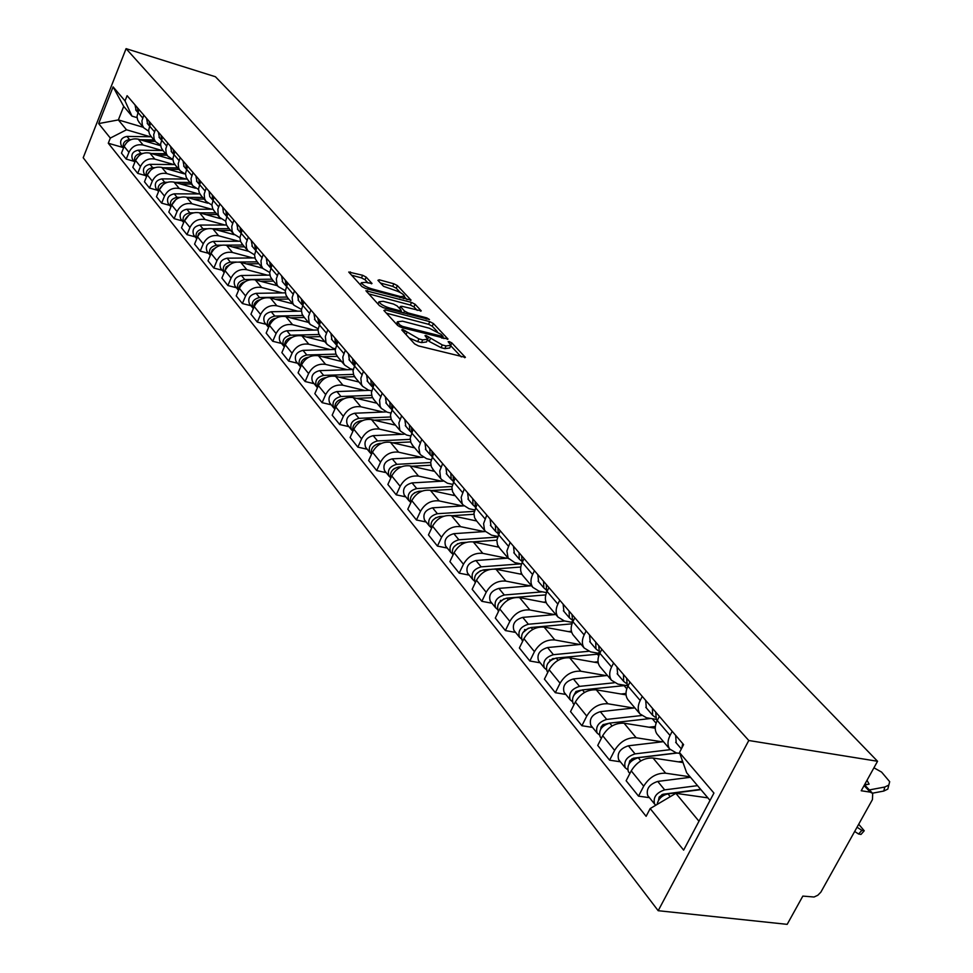 <?xml version="1.0" encoding="UTF-8"?>
<svg xmlns="http://www.w3.org/2000/svg" width="973" height="973" viewBox="0 0 973 973"><rect width="100%" height="100%" fill="white"/><g stroke="black" fill="none" stroke-linecap="round" stroke-linejoin="round"><path stroke-width="1.46" d="M402.676 329.421L401.74 329.883L414.62 343.907L418.414 345.901L465.386 357.371L451.813 342.91L449.222 341.547L448.152 341.681L450.973 345.306L446.06 345.926L442.314 344.953L426.101 335.527L425.006 335.661L427.755 339.249L422.72 339.881L418.925 338.896L402.676 329.421M366.176 277.123L362.649 275.274L348.735 272.051L361.944 286.573L365.544 288.446L411.044 300.146L397.385 285.612L393.87 283.788L379.227 279.798L377.925 280.321L383.557 286.317L394.406 290.149C399.952 291.973 403.333 293.992 404.573 296.218L400.487 296.583L371.564 288.799C365.97 286.962 362.564 284.931 361.36 282.717L365.593 282.352L372.002 283.52L366.176 277.123L365.021 279.738L361.494 277.889L351.472 275.164M126.076 48.65L215.422 76.745L877.549 761.275L748.784 740.502L126.076 48.65L83.204 157.735L658.186 910.704L787.181 924.35L802.834 896.097L814.048 897.009L817.819 895.257L820.871 892.132L872.428 799.599L872.708 793.457L870.276 792.131L864.085 785.576M385.247 309.864L383.897 310.46L397.762 325.554L401.484 327.512L448.006 339.066L433.423 323.547L429.786 321.649L385.247 309.864L384.627 311.251M379.567 305.741L365.909 290.732L411.543 302.408L415.106 304.281L421.26 310.898L401.922 306.3L400.365 306.459L404.513 311.044L408.149 312.953L426.77 317.891L429.494 319.533L383.216 307.663L379.567 305.741M877.549 761.275L861.214 790.757L870.276 792.131M748.784 740.502L658.186 910.704M679.774 753.43L676.271 752.883L669.704 749.04C667.32 745.33 667.442 740.806 670.044 735.479L672.197 731.331M683.034 762.564L653.029 758.028C644.053 757.639 636.78 761.92 631.234 770.859L643.688 786.196C649.307 777.196 656.629 772.866 665.666 773.207L690.088 776.807M643.688 786.196L638.519 796.145L649.441 797.665M659.378 716.371L657.249 720.482C654.671 725.785 654.574 730.285 656.957 733.983L657.967 735.174M631.234 770.859L626.138 780.735L638.519 796.145M656.07 719.327L646.461 717.758L639.954 713.89C637.57 710.205 637.643 705.741 640.173 700.487L642.265 696.425M620.373 761.786L609.597 760.181L614.62 750.39C620.081 741.535 627.257 737.327 636.172 737.753L662.151 741.827M629.981 682.097L627.926 686.147C625.42 691.353 625.371 695.804 627.743 699.478L628.753 700.669M655.23 728.205L624.07 723.207C615.216 722.757 608.089 726.916 602.688 735.697L597.738 745.427L609.597 760.181M627.39 685.734L617.904 684.104L611.458 680.236C609.074 676.576 609.122 672.161 611.567 666.991L613.598 662.99M592.533 727.403L581.903 725.724L586.768 716.092C592.083 707.395 599.125 703.297 607.918 703.783L633.557 708.028M601.825 649.271L599.83 653.248C597.41 658.38 597.386 662.771 599.757 666.42L600.767 667.612M626.065 694.868L596.315 689.845C587.583 689.322 580.589 693.384 575.335 702.02L570.531 711.591L581.903 725.724M599.709 653.503L590.526 651.849L584.141 647.982C581.769 644.333 581.781 639.979 584.153 634.895L586.123 630.954M565.836 694.442L555.34 692.703L560.071 683.216C565.24 674.666 572.16 670.665 580.832 671.224L606.13 675.615M574.836 617.794L572.902 621.711C570.543 626.758 570.555 631.1 572.927 634.724L573.924 635.904M598.237 662.893L569.704 657.845C561.08 657.261 554.221 661.214 549.1 669.716L544.43 679.13L555.34 692.703M572.55 622.452L564.267 620.908L557.943 617.028C555.571 613.416 555.547 609.11 557.857 604.099L559.767 600.219M540.21 662.808L529.847 661.008L534.445 651.667C539.492 643.25 546.279 639.358 554.841 639.966L579.799 644.503M548.942 587.595L547.057 591.45C544.771 596.425 544.807 600.706 547.167 604.306L548.164 605.474M571.662 632.207L544.15 627.123C535.649 626.49 528.898 630.346 523.924 638.702L519.375 647.982L529.847 661.008M546.522 592.642L539.042 591.183L532.778 587.315C530.419 583.727 530.37 579.47 532.608 574.544L534.469 570.725M515.605 632.426L505.376 630.565L509.84 621.37C514.753 613.087 521.431 609.293 529.871 609.962L554.513 614.608M524.07 558.587L522.233 562.382C520.02 567.283 520.081 571.516 522.428 575.092L523.413 576.247M546.267 602.737L519.606 597.617C511.214 596.923 504.586 600.694 499.733 608.916L495.306 618.05L505.376 630.565M521.552 563.987L514.802 562.625L508.137 558.04L506.872 551.022L510.156 542.375M491.949 603.224L481.842 601.314L486.196 592.253C490.988 584.104 497.556 580.394 505.875 581.112L530.2 585.88M500.158 530.711L496.826 540.258L497.458 544.734L499.623 548.152M521.99 574.398L495.999 569.241C487.728 568.5 481.209 572.173 476.466 580.273L472.173 589.273L481.842 601.314M497.58 536.415L491.487 535.15L485.345 531.282L484.481 529.823L483.593 523.632L486.792 515.118M469.181 575.116L459.22 573.17L463.452 564.243C468.135 556.228 474.581 552.591 482.79 553.357L506.799 558.222M477.171 503.892L473.936 513.306L474.581 517.733L476.746 521.127M498.796 547.167L473.292 541.937C465.118 541.158 458.721 544.746 454.087 552.713L449.903 561.591L459.22 573.17M474.532 509.888L469.035 508.709L462.966 504.853L462.114 503.406L461.19 497.288L464.291 488.884M447.276 548.067L437.436 546.084L441.56 537.291C446.133 529.385 452.469 525.846 460.57 526.648L484.274 531.599M455.036 478.084L451.898 487.364L452.567 491.73L454.707 495.111M476.612 520.969L451.423 515.641C443.36 514.826 437.072 518.341 432.547 526.186L428.461 534.919L437.436 546.084M452.372 484.323L447.422 483.228L441.414 479.397L440.562 477.95L439.76 470.968L442.63 463.635M426.162 522.014L416.444 519.983L420.47 511.324C424.933 503.54 431.173 500.073 439.176 500.913L462.576 505.948M433.715 453.223L430.674 462.37L431.343 466.687L433.484 470.032M455.23 495.719L430.346 490.319C422.391 489.455 416.201 492.885 411.786 500.621L407.796 509.232L416.444 519.983M431.039 459.694L426.588 458.684L420.628 454.853L419.789 453.43L418.828 447.446L421.759 439.285M405.814 496.887L396.218 494.831L400.146 486.293C404.513 478.631 410.642 475.238 418.536 476.113L441.645 481.209M413.16 429.251L410.205 438.276L410.898 442.557L413.014 445.865M434.603 471.358L410.034 465.885C402.177 464.997 396.084 468.354 391.766 475.967L387.874 484.457L396.218 494.831M410.497 435.928L406.495 435.004L400.596 431.197L399.757 429.774L398.906 422.951L401.63 415.812M386.184 472.647L376.709 470.567L380.54 462.151C384.809 454.598 390.842 451.277 398.638 452.19L421.455 457.346M393.335 406.13L390.465 415.033L391.158 419.266L393.274 422.55M414.705 447.86L390.428 442.314C382.669 441.389 376.685 444.685 372.452 452.19L368.658 460.557L376.709 470.567M390.684 413.002L387.096 412.151L381.258 408.356L380.09 406.191L379.555 400.207L382.207 393.165M367.235 449.246L357.869 447.142L361.615 438.847C365.787 431.404 371.722 428.156 379.421 429.093L401.958 434.299M374.191 383.824L371.406 392.606L372.112 396.777L374.216 400.037M395.488 425.152L371.491 419.558C363.841 418.609 357.942 421.832 353.807 429.227L350.098 437.485L357.869 447.142M371.564 390.854L368.366 390.076L362.588 386.305L361.433 384.165L360.874 378.242L363.452 371.297M348.93 426.648L339.686 424.532L343.335 416.335C347.422 409.001 353.272 405.826 360.874 406.787L383.131 412.041M355.717 362.272L353.004 370.932L353.722 375.067L355.814 378.29M376.916 403.223L353.211 397.58C345.646 396.607 339.845 399.757 335.794 407.042L332.17 415.191L339.686 424.532M353.114 369.46L350.268 368.755L344.551 364.997L343.396 362.868L342.812 357.018L345.342 350.171M331.246 404.817L322.099 402.664L325.675 394.588C329.677 387.363 335.43 384.238 342.946 385.235L364.936 390.526M337.862 341.45L335.211 350L335.94 354.087L338.02 357.286M358.964 382.012L335.539 376.32C328.071 375.323 322.355 378.424 318.378 385.612L314.838 393.639L322.099 402.664M335.296 348.772L332.766 348.139L327.11 344.393L325.955 342.289L325.359 336.5L327.828 329.75M314.133 383.69L305.108 381.525L308.599 373.559C312.528 366.432 318.183 363.379 325.602 364.389L347.325 369.716M320.591 321.309L318.013 329.75L318.755 333.788L320.81 336.962M341.596 361.494L318.439 355.777C311.068 354.756 305.437 357.784 301.545 364.875L298.079 372.793L305.108 381.525M318.062 328.752L310.229 324.459L309.086 322.379L308.477 316.663L310.886 309.998M297.58 363.257L288.665 361.08L292.082 353.223C295.926 346.193 301.508 343.189 308.83 344.223L330.297 349.587M303.88 301.825L301.375 310.156L302.117 314.157L304.172 317.295M324.775 341.645L301.898 335.88C294.612 334.846 289.066 337.826 285.247 344.807L281.866 352.627L288.665 361.08M301.399 309.378L293.907 305.169L292.764 303.114L292.143 297.458L294.491 290.878M281.562 343.469L272.744 341.28L276.089 333.532C279.859 326.6 285.357 323.656 292.593 324.702L313.805 330.09M287.716 282.973L285.271 291.195L286.013 295.147L288.044 298.261M308.502 322.416L285.88 316.626C278.679 315.568 273.206 318.487 269.472 325.383L266.164 333.094L272.744 341.28M285.284 290.623L278.083 286.5L276.952 284.457L276.32 278.862L278.619 272.367M266.043 324.313L257.322 322.112L260.606 314.461C264.291 307.614 269.716 304.731 276.867 305.79L297.835 311.202M272.051 264.705L269.667 272.829L270.421 276.733L272.44 279.823M292.715 303.783L270.36 297.969C263.245 296.899 257.857 299.769 254.196 306.568L250.949 314.182L257.322 322.112M269.667 272.452L262.771 268.402L261.372 265.641L260.995 260.837L263.233 254.427M250.998 305.741L242.386 303.54L245.597 295.974C249.222 289.224 254.561 286.39 261.628 287.473L282.352 292.897M256.872 247.008L254.549 255.023L255.303 258.891L257.31 261.956M277.427 285.721L255.315 279.896C248.297 278.813 242.982 281.623 239.382 288.336L236.208 295.853L242.386 303.54M254.549 254.829L247.908 250.852L246.534 248.127L246.133 243.384L248.334 237.047M236.427 287.74L227.901 285.527L231.051 278.059C234.602 271.406 239.869 268.621 246.85 269.716L267.332 275.152M242.168 229.859L239.893 237.777L240.647 241.596L242.642 244.637M262.601 268.195L240.732 262.357C233.788 261.263 228.558 264.024 225.031 270.652L221.905 278.071L227.901 285.527M239.893 237.753L233.508 233.848L232.133 231.136L231.732 226.441L233.873 220.19M222.282 270.275L213.853 268.062L216.943 260.691C220.433 254.111 225.627 251.387 232.523 252.481L252.773 257.93M227.889 213.209L225.675 221.041L226.441 224.824L228.412 227.828M248.176 251.192L226.587 245.354C219.728 244.247 214.559 246.96 211.092 253.491L208.04 260.825L213.853 268.062M225.675 221.175L219.533 217.332L218.171 214.656L217.879 209.219L219.849 203.844M208.55 253.333L200.219 251.107L203.248 243.834C206.677 237.339 211.798 234.651 218.621 235.77L238.64 241.231M214.048 197.069L211.883 204.792L212.649 208.538L214.607 211.518M234.213 234.7L212.856 228.85C206.069 227.731 200.973 230.394 197.58 236.853L194.576 244.089L200.219 251.107M211.883 205.084L205.972 201.314L204.61 198.662L204.184 194.065L206.24 187.971M195.22 236.877L186.986 234.651L189.954 227.463C193.323 221.053 198.383 218.414 205.121 219.545L224.921 225.006M200.608 181.392L198.492 189.03L199.258 192.739L201.204 195.682M220.749 218.706L199.526 212.819C192.824 211.688 187.789 214.315 184.444 220.689L181.513 227.828L186.986 234.651M198.504 189.455L192.8 185.758L191.45 183.131L191.012 178.582L193.031 172.549M182.279 220.895L174.143 218.67L177.05 211.567C180.358 205.242 185.344 202.639 192.009 203.783L211.591 209.244M187.546 166.164L185.478 173.717L186.244 177.39L188.178 180.309M207.808 203.199L186.573 197.251C179.944 196.108 174.982 198.687 171.698 204.987L168.816 212.041L174.143 218.67M185.502 174.276L179.993 170.64L178.655 168.037L178.217 163.537L180.187 157.577M169.703 205.376L161.652 203.138L164.51 196.12C167.757 189.881 172.683 187.327 179.275 188.47L198.638 193.931M174.86 151.374L172.841 158.83L173.608 162.467L175.529 165.361M195.439 188.203L173.985 182.121C167.429 180.966 162.54 183.508 159.304 189.723L156.471 196.704L161.652 203.138M172.878 159.523L167.551 155.948L166.225 153.369L165.775 148.918L167.709 143.031M157.48 190.282L149.514 188.044L152.311 181.112C155.51 174.945 160.375 172.428 166.894 173.583L186.038 179.044M162.54 136.998L160.557 144.369L161.323 147.969L163.233 150.839M184.043 173.79L161.749 167.405C155.266 166.249 150.438 168.743 147.264 174.885L144.478 181.781L149.514 188.044M160.606 145.172L155.461 141.657L154.135 139.103L153.685 134.7L155.583 128.886M145.597 175.602L137.704 173.364L140.465 166.517C143.603 160.423 148.407 157.942 154.853 159.11L173.79 164.559M150.547 123.024L148.614 130.309L149.38 133.86L151.277 136.707M172.902 159.767L149.854 153.102C143.445 151.946 138.665 154.391 135.539 160.46L132.815 167.283L137.704 173.364M148.674 131.221L143.7 127.767L142.374 125.237L141.924 120.871L143.785 115.13M134.031 161.323L126.222 159.086L128.935 152.323C132.024 146.291 136.755 143.858 143.14 145.026L161.883 150.474M138.884 109.414L136.986 116.626L137.765 120.141L139.638 122.963M160.679 145.719L138.275 139.175C131.927 138.02 127.22 140.428 124.143 146.424L121.467 153.162L126.222 159.086M707.87 797.872L675.858 793.336L698.967 821.236L710.022 800.414L686.658 772.769L679.458 752.53L683.593 744.613L127.11 95.682L125.031 100.912L131.951 116.115L123.717 106.373L118.353 119.922L126.514 129.786L150.28 136.767M679.458 752.53L713.939 793.068L683.63 850.122L650.171 808.563L675.858 793.336M126.514 129.786L110.326 138.069L108.283 143.238L646.121 816.323L650.171 808.563M110.326 138.069L98.662 123.583L113.099 86.889L125.031 100.912M143.299 127.293L118.353 119.922L98.662 123.583M137.071 117.648L131.951 116.115M122.768 147.422L108.283 143.238M713.939 793.068L710.022 800.414M683.63 850.122L698.967 821.236M123.717 106.373L113.099 86.889M409.219 338.02L417.697 341.632L418.925 338.896M427.39 340.064L426.527 341.973L421.479 342.618L417.697 341.632M450.596 346.108L449.733 348.006L444.819 348.638L441.073 347.677L429.142 341.401L427.658 339.808M461.299 356.921L450.852 345.889M437.291 331.562L432.219 326.21L428.582 324.301L386.39 313.172M443.931 338.58L442.776 337.351M400 325.055L402.603 326.429L443.116 336.597L441.146 334.408L429.385 328.242L402.53 321.187L397.434 321.771L400 325.055L399.295 326.636M368.645 293.858L410.363 305.036L411.543 302.408M417.235 310.387L413.926 306.896L410.363 305.036M401.022 311.238L402.421 312.747M383.24 301.314L378.984 301.739C380.236 304.038 383.715 306.118 389.395 307.967L399.757 310.728L401.058 310.132L397.179 305.96L393.554 304.062L383.24 301.314M368.074 283.021L365.021 279.738M400.414 292.63L396.23 288.203L392.715 286.366L380.479 283.046M407.03 299.611L404.342 296.765M858.709 824.253L864.243 830.796L861.859 830.358L857.043 827.232M863.732 831.368L860.996 834.433L858.6 834.019L861.859 830.358M854.683 831.477L858.6 834.019M700.657 789.334L662.954 794.248L659.147 797.057L658.478 800.402M697.544 785.649L664.668 789.869C656.228 792.727 652.871 797.459 654.61 804.051L655.778 805.243M690.477 777.281L657.724 781.428C649.307 784.262 645.975 788.969 647.714 795.549L648.237 796.182M664.413 794.99L661.895 794.637M700.913 789.626L667.977 793.883C661.956 795.355 658.32 798.882 657.067 804.476M864.669 784.956L869.108 784.129L867.016 780.285M888.823 785.065L887.802 789.103L883.776 791.061L884.798 787.023L888.823 785.077L889.687 781.696L881.599 772.1L873.936 767.806M872.465 793.19L883.776 791.061M865.289 783.411L866.274 784.652M869.363 789.93L884.798 787.023M681.842 747.945L682.742 743.615M676.235 742.934L675.639 735.333M676.624 752.944L633.423 758.186L629.774 760.777L628.972 763.987M670.202 749.672L635.053 753.88C626.758 756.629 623.486 761.275 625.25 767.806L627.609 769.631M663.464 741.669L628.4 745.792C620.129 748.529 616.882 753.151 618.658 759.67L619.169 760.302M634.08 759.122L631.927 758.794M677.196 753.029L638.215 757.724C629.908 760.497 626.624 765.143 628.388 771.686L628.911 772.319M682.584 761.324L678.303 761.847M609.548 723.121L602.968 724.703L601.059 727.05L600.73 729.093M641.462 715.544L606.69 719.412C598.529 722.063 595.342 726.624 597.142 733.095L599.368 734.883M634.858 707.882L600.317 711.664C592.192 714.291 589.018 718.84 590.818 725.299L591.329 725.931M605.133 724.751L603.309 724.459M650.901 718.475L609.73 723.097C601.545 725.761 598.359 730.334 600.146 736.816L600.657 737.449M655.328 726.49L649.04 727.208M580.784 690.222L575.967 691.499L573.669 695.634M614.218 682.778L579.507 686.379C571.479 688.933 568.378 693.408 570.19 699.83L572.319 701.569M607.432 675.481L573.389 678.947C565.398 681.477 562.309 685.941 564.133 692.338L564.644 692.971M577.451 691.779L575.931 691.523M625.785 685.466L582.413 689.906C574.374 692.472 571.26 696.96 573.073 703.382L573.584 704.014M625.992 693.481L620.981 694.017M656.349 719.643L655.705 712.102M654.963 717.077L652.567 715.216L652.469 708.332M646.327 707.918L645.671 700.402M627.293 685.612L626.6 678.157M625.931 683.155L623.644 681.343L623.498 674.544M617.697 674.386L616.991 666.943M599.441 653.005L598.711 645.622M598.103 650.645L595.926 648.894L595.731 642.168M590.246 642.241L589.492 634.883M553.99 658.563L552.518 658.709L547.726 663.513M588.531 651.302L553.418 654.683C545.525 657.14 542.496 661.543 544.333 667.904L546.364 669.606M581.1 644.381L547.556 647.544C539.687 649.988 536.67 654.379 538.519 660.716L539.018 661.336M550.949 660.144L549.696 659.925M599.465 654.014L556.215 658.076C548.298 660.545 545.269 664.96 547.094 671.321L547.604 671.942M598.054 661.762L594.077 662.163M528.412 628.132L522.829 632.645M564.79 621.005L528.375 624.24C520.604 626.612 517.648 630.954 519.497 637.242L521.443 638.908M555.802 614.498L522.732 617.393C514.997 619.74 512.053 624.058 513.914 630.334L514.413 630.966M525.554 629.75L524.544 629.567M572.002 623.827L531.051 627.5C523.279 629.884 520.312 634.226 522.16 640.526L522.659 641.146M571.406 631.282L568.232 631.574M572.744 621.735L571.954 614.437M571.419 619.46L569.351 617.758L569.108 611.117M563.914 611.397L563.112 604.124M546.558 591.073L546.279 584.493M545.804 589.529L543.834 587.874L543.542 581.307M538.628 581.781L537.789 574.593M503.929 598.881L498.93 602.956M542.472 591.852L504.306 594.99C496.656 597.288 493.773 601.545 495.634 607.784L497.495 609.402M531.477 585.77L498.881 588.397C491.268 590.672 488.397 594.929 490.258 601.144L490.757 601.764M501.192 600.536L500.39 600.377M545.78 594.892L506.884 598.127C499.222 600.426 496.327 604.695 498.188 610.935L498.541 611.385M545.962 601.959L543.396 602.178M480.431 570.725L475.967 574.386M520.908 563.854L481.161 566.858C473.632 569.071 470.81 573.267 472.683 579.446L474.459 581.027M508.064 558.125L475.943 560.521C468.439 562.722 465.629 566.894 467.514 573.048L468.013 573.669M520.762 567.028L494.527 569.035M490.1 569.375L483.63 569.874C476.101 572.1 473.267 576.296 475.14 582.474L475.14 582.474M521.637 573.742L519.509 573.912M457.845 543.627L453.904 546.862M497.361 537.096L458.879 539.784C451.46 541.925 448.699 546.048 450.596 552.165L452.299 553.71M485.515 531.513L453.856 533.678C446.473 535.807 443.724 539.918 445.61 546.011L446.108 546.619M496.838 540.185L472.902 541.864M466.322 542.326L461.263 542.691C453.844 544.831 451.071 548.967 452.956 555.084L452.956 555.084M498.358 546.571L496.51 546.704M436.038 517.575L432.693 520.312M474.167 511.36L437.412 513.708C430.115 515.775 427.415 519.837 429.312 525.894L430.954 527.402M463.805 505.863L432.571 507.821C425.298 509.876 422.61 513.926 424.508 519.959L425.006 520.567M473.924 514.291L451.776 515.726M443.749 516.237L439.711 516.505C432.559 518.475 429.811 522.477 431.465 528.509M476.113 520.385L474.374 520.494M414.96 492.508L412.321 494.673M451.959 486.512L416.736 488.568C409.548 490.574 406.896 494.576 408.806 500.572L410.375 502.032M443.031 481.124L412.066 482.9C404.902 484.895 402.275 488.872 404.172 494.856L404.659 495.452M451.971 489.322L431.355 490.538M422.173 491.073L418.949 491.268C412.053 493.08 409.317 496.948 410.74 502.871M454.732 495.135L453.029 495.233M394.491 468.439L392.8 469.825M430.662 462.528L396.777 464.328C389.699 466.274 387.108 470.214 389.018 476.138L390.538 477.573M423.146 457.249L392.277 458.855C385.223 460.788 382.644 464.717 384.554 470.628L385.028 471.224M430.905 465.216L411.64 466.249M401.46 466.797L398.918 466.931C392.277 468.597 389.553 472.331 390.769 478.144M434.116 470.786L432.438 470.883M410.217 439.358L377.536 440.927C370.555 442.824 368.013 446.692 369.922 452.567L371.382 453.965M404.184 434.201L373.182 435.649C366.225 437.522 363.707 441.389 365.617 447.239L366.091 447.835M410.679 441.937L392.593 442.812M381.538 443.347L379.592 443.445C373.182 444.965 370.482 448.577 371.504 454.269M414.218 447.288L412.564 447.373M390.574 416.979L358.94 418.341C352.056 420.166 349.575 423.985 351.484 429.798L352.895 431.173M386.232 411.907L354.744 413.233C347.884 415.057 345.403 418.864 347.325 424.654L347.799 425.25M391.231 419.436L374.179 420.19M362.357 420.701L360.934 420.762C354.744 422.16 352.068 425.651 352.919 431.209M395.014 424.593L393.384 424.666M522.16 562.528L521.625 555.741M521.2 560.764L519.314 559.159L518.998 552.676M514.328 553.333L513.464 546.218M498.261 534.518L497.908 528.084M497.556 533.119L495.744 531.562L495.379 525.14M490.964 525.955L490.064 518.937M475.383 507.687L475.104 501.484M474.8 506.507L473.06 504.987L472.671 498.65M468.475 499.623L467.551 492.679M453.309 481.781L453.138 475.87M452.883 480.893L451.217 479.409L450.791 473.146M446.814 474.252L445.865 467.393M440.964 467.222L432.061 456.799L431.976 451.204M431.769 456.203L430.163 454.756L429.713 448.565M425.931 449.806L424.958 443.019M411.567 432.73L411.567 427.402M411.409 432.389L409.864 430.99L409.39 424.86M405.802 426.223L404.804 419.521M391.803 409.499L391.888 404.452M391.778 409.426L390.282 408.052L389.784 401.995M386.366 403.479L385.357 396.838M372.744 387.059L372.89 382.292M372.695 387.169L371.37 385.904L370.859 379.92M367.612 381.501L366.578 374.933M371.674 395.33L340.976 396.51C334.189 398.285 331.757 402.056 333.666 407.809L334.907 409.049M369.497 390.355L336.913 391.572C330.151 393.335 327.731 397.093 329.64 402.834L330.115 403.418M372.525 397.702L356.361 398.322M343.883 398.808L342.897 398.845C336.938 400.134 334.286 403.491 334.955 408.94M376.442 402.664L374.848 402.725M353.479 374.386L323.608 375.396C316.918 377.123 314.534 380.832 316.444 386.536L317.49 387.643M353.102 369.533L319.679 370.628C313.014 372.343 310.63 376.04 312.54 381.72L313.014 382.304M354.525 376.66L339.115 377.196M326.04 377.646L325.469 377.67C319.716 378.838 317.089 382.085 317.599 387.388M358.49 381.465L356.921 381.513M335.953 354.123L306.799 354.987C300.207 356.653 297.86 360.314 299.769 365.957L300.645 366.918M335.235 349.441L303.004 350.365C296.424 352.031 294.101 355.68 295.999 361.299L296.473 361.883M337.205 356.313L322.428 356.763M308.818 357.164L308.611 357.176C303.053 358.246 300.45 361.372 300.815 366.541M341.134 360.947L339.577 360.995M319.059 334.493L290.538 335.223C284.031 336.853 281.732 340.453 283.642 346.035L284.359 346.862M318.013 329.981L286.865 330.747C280.382 332.365 278.083 335.965 279.993 341.535L280.455 342.107M320.518 336.609L306.252 336.974M324.325 341.097L322.793 341.146M292.168 337.351C286.865 338.385 284.335 341.389 284.578 346.364M302.773 315.483L274.787 316.079C268.378 317.672 266.115 321.224 268.025 326.758L268.597 327.439M301.411 311.129L271.224 311.749C264.826 313.33 262.588 316.87 264.486 322.391L264.936 322.951M304.367 317.526L290.574 317.83M308.04 321.881L306.544 321.905M276.052 318.159C271.114 319.253 268.706 322.148 268.864 326.819M287.047 297.057L259.536 297.543C253.199 299.076 250.985 302.591 252.883 308.064L253.321 308.611M285.393 292.849L256.081 293.335C249.769 294.88 247.556 298.37 249.453 303.831L249.915 304.391M288.701 299.027L275.371 299.27M292.277 303.248L290.793 303.272M260.423 299.587C255.838 300.73 253.576 303.491 253.637 307.869M271.893 279.178L244.746 279.567C238.494 281.063 236.317 284.53 238.203 289.942L238.531 290.355M269.922 275.116L241.389 275.493C235.162 276.989 232.997 280.443 234.882 285.843L235.332 286.403M273.522 281.1L260.63 281.294M276.989 285.198L275.529 285.211M245.281 281.586C241.036 282.778 238.896 285.417 238.884 289.504M257.225 261.846L238.969 262.041M236.378 262.065L230.394 262.126C224.228 263.598 222.087 267.016 223.972 272.379L224.179 272.647M254.962 257.918L227.147 258.186C221.005 259.633 218.864 263.038 220.749 268.402L221.199 268.949M258.806 263.719L246.315 263.853M262.163 267.684L260.728 267.697M230.577 264.157L226.137 266.943L224.593 271.686M242.982 245.026L225.7 245.147M221.394 245.184L216.48 245.22C210.387 246.643 208.283 250.012 210.168 255.327L210.265 255.473M240.501 241.219L213.33 241.389C207.249 242.8 205.157 246.169 207.042 251.46L207.48 252.007M244.515 246.838L232.413 246.923M247.774 250.693L246.351 250.706M216.31 247.251L212.223 249.952L210.727 254.379M229.154 228.704L212.528 228.764M207.127 228.777L202.968 228.801C196.96 230.187 194.892 233.52 196.765 238.774L196.777 238.786M226.514 224.994L199.903 225.079C193.907 226.454 191.851 229.774 193.724 235.028L194.162 235.563M230.637 230.455L218.913 230.504M233.775 234.201L232.413 234.201M202.457 230.869L198.711 233.471L197.276 237.582M215.726 212.844L199.635 212.844M193.408 212.844L189.844 212.856C183.994 214.157 181.927 217.405 183.666 222.586L181.233 219.594M212.978 209.244L186.877 209.231C180.954 210.582 178.923 213.865 180.796 219.059M217.174 214.547L205.802 214.559M220.226 218.183L218.864 218.183M188.981 214.972L184.213 221.248M202.676 197.434L187.071 197.385M180.151 197.373L177.098 197.361C171.394 198.577 169.338 201.739 170.932 206.848M199.854 193.931L174.203 193.846C168.365 195.159 166.371 198.395 168.232 203.552L168.657 204.075M204.087 199.088L193.043 199.064M207.115 202.615L205.717 202.615M175.894 199.55L171.54 205.364M189.99 182.45L174.848 182.365M167.307 182.316L164.705 182.304C159.158 183.447 157.115 186.524 158.563 191.547M187.157 179.044L161.895 178.886C156.118 180.175 154.16 183.362 156.008 188.47L156.446 188.993M191.365 184.055L180.637 184.006M194.442 187.485L192.922 187.485M163.16 184.578L159.231 189.905M177.658 167.879L162.953 167.745M154.865 167.684L152.664 167.66C147.264 168.73 145.22 171.722 146.546 176.66M174.86 164.571L149.927 164.34C144.223 165.592 142.289 168.755 144.138 173.802L144.563 174.325M178.983 169.448L168.572 169.363M182.194 172.78L180.492 172.768M150.754 170.056L147.288 174.824M165.653 153.698L151.374 153.539M142.8 153.442L140.939 153.418C135.685 154.415 133.654 157.334 134.858 162.187M162.929 150.487L138.288 150.195C132.644 151.411 130.747 154.537 132.583 159.536L132.997 160.059M166.955 155.23L156.823 155.121M170.372 158.477L168.39 158.465M138.665 155.972L135.685 160.119M354.33 365.386L354.525 360.886M354.221 365.629L353.102 364.51L352.567 358.599M349.477 360.265L348.431 353.783M336.536 344.43L336.78 340.197M336.378 344.807L335.442 343.834L334.882 337.984M331.951 339.747L330.893 333.325M319.339 324.155L319.631 320.19M319.12 324.654L317.794 318.049M314.997 319.886L313.926 313.537M302.712 304.537L303.029 300.827M302.445 305.157L301.241 298.747M298.589 300.669L297.507 294.393M286.609 285.539L286.95 282.085M286.293 286.269L285.223 280.078M282.693 282.061L281.598 275.846M271.017 267.125L271.382 263.926M270.652 267.976L269.716 261.98M267.295 264.024L266.201 257.881M255.911 249.283L256.288 246.327M255.51 250.243L254.671 244.442M252.372 246.546L251.265 240.477M241.28 231.963L241.657 229.263M240.83 233.034L240.088 227.439M237.899 229.604L236.792 223.583M227.086 215.155L227.463 212.71M223.863 213.148L226.587 216.347L225.943 210.946M223.389 212.601L222.744 207.2M213.318 198.833L213.695 196.655M210.229 197.191L212.771 200.158L212.211 194.928M209.754 196.643L209.098 191.304M199.952 182.973L200.316 181.051M199.368 184.408L198.881 179.385M196.996 181.683L195.865 175.858M186.986 167.551L187.327 165.909M191.827 175.493L186.354 169.095L185.928 164.279M184.128 166.626L182.997 160.861M174.398 152.53L174.702 151.192M179.008 160.484L173.693 154.257L173.352 149.611M171.637 151.983L170.494 146.278M162.175 137.898L162.43 136.877M161.396 139.832L161.117 135.344M159.475 137.752L158.344 132.109M150.316 123.583L150.499 122.963M149.441 125.785L149.222 121.467M147.653 123.912L146.522 118.317M153.977 139.905L140.1 139.711M131.075 139.589L129.543 139.565C124.41 140.489 122.391 143.335 123.486 148.103M151.326 136.779L126.952 136.415C121.382 137.619 119.509 140.696 121.333 145.658L121.759 146.169M155.242 141.389L145.391 141.255M158.988 144.563L156.629 144.539M126.879 142.326L124.435 145.755M137.813 112.114L137.643 107.967M136.159 110.436L135.016 104.902M135.539 160.46L140.465 166.517M147.264 174.885L152.311 181.112M159.304 189.723L164.51 196.12M171.698 204.987L177.05 211.567M184.444 220.689L189.954 227.463M197.58 236.853L203.248 243.834M211.092 253.491L216.943 260.691M225.031 270.652L231.051 278.059M239.382 288.336L245.597 295.974M254.196 306.568L260.606 314.461M269.472 325.383L276.089 333.532M285.247 344.807L292.082 353.223M301.545 364.875L308.599 373.559M318.378 385.612L325.675 394.588M335.794 407.042L343.335 416.335M353.807 429.227L361.615 438.847M372.452 452.19L380.54 462.151M391.766 475.967L400.146 486.293M411.786 500.621L420.47 511.324M432.547 526.186L441.56 537.291M454.087 552.713L463.452 564.243M476.466 580.273L486.196 592.253M499.733 608.916L509.84 621.37M523.924 638.702L534.445 651.667M549.1 669.716L560.071 683.216M575.335 702.02L586.768 716.092M602.688 735.697L614.62 750.39M124.143 146.424L128.935 152.323M138.275 139.175L143.14 145.026M149.854 153.102L154.853 159.11M149.416 125.833L154.439 131.72M161.749 167.405L166.894 173.583M161.384 139.857L166.553 145.901M173.985 182.121L179.275 188.47M186.573 197.251L192.009 203.783M199.526 212.819L205.121 219.545M199.392 184.347L205.011 190.939M212.856 228.85L218.621 235.77M212.807 200.061L218.609 206.848M226.587 245.354L232.523 252.481M226.624 216.249L232.608 223.243M240.732 262.357L246.85 269.716M240.866 232.924L247.033 240.136M255.315 279.896L261.628 287.473M255.558 250.122L261.907 257.553M270.36 297.969L276.867 305.79M270.701 267.855L277.256 275.529M285.88 316.626L292.593 324.702M286.342 286.159L293.104 294.089M301.898 335.88L308.83 344.223M302.481 305.06L309.463 313.245M318.439 355.777L325.602 364.389M319.156 324.593L326.381 333.046M335.539 376.32L342.946 385.235M336.39 344.77L343.858 353.515M353.211 397.58L360.874 406.787M354.221 365.641L361.944 374.69M371.491 419.558L379.421 429.093M372.659 387.242L380.662 396.607M390.428 442.314L398.638 452.19M391.754 409.609L400.049 419.302M410.034 465.885L418.536 476.113M411.543 432.778L420.129 442.824M430.346 490.319L439.176 500.913M451.423 515.641L460.57 526.648M453.333 481.708L462.576 492.533M473.292 541.937L482.79 553.357M475.432 507.578L485.028 518.816M495.999 569.241L505.875 581.112M498.371 534.445L508.356 546.133M519.606 597.617L529.871 609.962M522.233 562.382L532.608 574.544M544.15 627.123L554.841 639.966M547.057 591.45L557.857 604.099M569.704 657.845L580.832 671.224M572.902 621.711L584.153 634.895M596.315 689.845L607.918 703.783M599.83 653.248L611.567 666.991M624.07 723.207L636.172 737.753M627.926 686.147L640.173 700.487M653.029 758.028L665.666 773.207M657.249 720.482L670.044 735.479M137.777 112.199L142.666 117.928M406.057 334.578L406.945 332.596M421.479 342.618L422.72 339.881M427.719 339.066L428.704 336.889M429.142 341.401L430.382 338.689M441.073 347.677L442.314 344.953M444.819 348.638L446.06 345.926M450.864 344.953L451.813 342.91M464.705 357.723L465.082 356.884M404.403 332.778L405.291 330.796M428.582 324.301L429.786 321.649M432.219 326.21L433.423 323.547M447.349 339.395L447.714 338.604M402.044 327.658L402.603 326.429M441.487 337.947L442.046 336.731M397.398 325.152L398.273 323.182M366.894 291.949L367.502 290.586M413.926 306.896L415.106 304.281M420.652 311.214L420.993 310.472M399.781 308.757L400.621 306.884M403.613 313.063L404.513 311.044M407.626 314.133L408.149 312.953M426.235 319.059L426.77 317.891M388.872 309.159L389.395 307.967M399.222 311.907L399.757 310.728M371.443 283.824L371.759 283.119M371.054 289.93L371.564 288.799M399.976 297.714L400.487 296.583M378.655 281.1L379.227 279.798M392.715 286.366L393.87 283.788M396.23 288.203L397.385 285.612M410.46 300.45L410.788 299.72M349.733 273.267L350.329 271.917M361.494 277.889L362.649 275.274M664.668 789.869L657.724 781.428M670.251 796.656L667.977 793.883M635.053 753.88L628.4 745.792M640.83 760.898L638.215 757.724M606.69 719.412L600.317 711.664M656.094 723.194L652.263 718.706M612.066 725.943L609.73 723.097M579.507 686.379L573.389 678.947M626.807 688.811L624.034 685.564M584.505 692.448L582.413 689.906M553.418 654.683L547.556 647.544M598.748 655.875L597.227 654.099M558.076 660.326L556.215 658.076M528.375 624.24L522.732 617.393M532.705 629.495L531.051 627.5M504.306 594.99L498.881 588.397M508.332 599.879L506.884 598.127M481.161 566.858L475.943 560.521M484.895 571.406L483.63 569.874M497.422 536.926L496.85 536.269M458.879 539.784L453.856 533.678M462.345 544.004L461.263 542.691M437.412 513.708L432.571 507.821M440.635 517.624L439.711 516.505M416.736 488.568L412.066 482.9M419.728 492.204L418.949 491.268M396.777 464.328L392.277 458.855M399.562 467.697L398.918 466.931M377.536 440.927L373.182 435.649M380.102 444.053L379.592 443.445M358.94 418.341L354.744 413.233M340.976 396.51L336.913 391.572M323.608 375.396L319.679 370.628M306.799 354.987L303.004 350.365M290.538 335.223L286.865 330.747M274.787 316.079L271.224 311.749M259.536 297.543L256.081 293.335M244.746 279.567L241.389 275.493M230.394 262.126L227.147 258.186M216.48 245.22L213.33 241.389M202.968 228.801L199.903 225.079M189.844 212.856L186.877 209.231M177.098 197.361L174.203 193.846M164.705 182.304L161.895 178.886M152.664 167.66L149.927 164.34M140.939 153.418L138.288 150.195M129.543 139.565L126.952 136.415M138.811 122.002L143.7 127.767M656.957 733.983L669.704 749.04M627.743 699.478L639.954 713.89M599.757 666.42L611.458 680.236M572.927 634.724L584.141 647.982M547.167 604.306L557.943 617.028M522.428 575.092L532.778 587.315M498.65 546.996L508.599 558.745M475.773 519.983L485.345 531.282M453.746 493.968L462.966 504.853M432.523 468.901L441.414 479.397M412.066 444.746L420.628 454.853M392.338 421.431L400.596 431.197M373.279 398.93L381.258 408.356M354.877 377.196L362.588 386.305M337.096 356.191L344.551 364.997M319.898 335.88L327.11 344.393M303.26 316.225L310.229 324.459M287.144 297.203L293.907 305.169M271.552 278.764L278.083 286.5M256.422 260.91L262.771 268.402M241.766 243.591L247.908 250.852M227.548 226.794L233.508 233.848M213.744 210.496L219.533 217.332M200.353 194.673L205.972 201.314M187.339 179.312L192.8 185.758M174.69 164.376L179.993 170.64M162.394 149.854L167.551 155.948M150.45 135.733L155.461 141.657M864.51 784.797L872.282 793.019M442.399 338.178L443.043 336.767M396.4 324.07L397.434 321.771M399.477 308.429L400.365 306.459M377.974 304.014L378.984 301.739M400.56 312.26L401.217 310.788M360.399 284.882L361.36 282.717M403.479 298.662L404.306 296.789M654.61 804.051L647.714 795.549M675.676 742.29L681.343 748.918M625.25 767.806L618.658 759.67M629.872 773.499L628.388 771.686M597.142 733.095L590.818 725.299M601.363 738.312L600.146 736.816M570.19 699.83L564.133 692.338M574.046 704.586L573.073 703.382M655.79 718.998L657.176 720.628M645.78 707.274L652.567 715.216M626.734 684.968L627.853 686.281M617.15 673.742L623.644 681.343M598.894 652.36L599.769 653.382M589.699 641.596L595.926 648.894M544.333 667.904L538.519 660.716M547.848 672.246L547.094 671.321M519.497 637.242L513.914 630.334M522.696 641.195L522.16 640.526M572.197 621.09L572.829 621.844M563.367 610.752L569.351 617.758M538.081 581.149L543.834 587.874M495.634 607.784L490.258 601.144M472.683 579.446L467.514 573.048M450.596 552.165L445.61 546.011M429.312 525.894L424.508 519.959M408.806 500.572L404.172 494.856M389.018 476.138L384.554 470.628M369.922 452.567L365.617 447.239M351.484 429.798L347.325 424.654M513.793 552.7L519.314 559.159M490.428 525.335L495.744 531.562M467.94 499.003L473.06 504.987M446.279 473.644L451.217 479.409M425.408 449.198L430.163 454.756M405.279 425.615L409.864 430.99M385.855 402.871L390.282 408.052M367.101 380.905L371.37 385.904M333.666 407.809L329.64 402.834M316.444 386.536L312.54 381.72M299.769 365.957L295.999 361.299M283.642 346.035L279.993 341.535M268.025 326.758L264.486 322.391M252.883 308.064L249.453 303.831M238.203 289.942L234.882 285.843M223.972 272.379L220.749 268.402M210.168 255.327L207.042 251.46M196.765 238.774L193.724 235.028M170.92 206.872L168.232 203.552M158.55 191.596L156.008 188.47M146.509 176.733L144.138 173.802M134.809 162.284L132.583 159.536M348.966 359.669L353.102 364.51M331.452 339.151L335.442 343.834M314.498 319.302L318.366 323.827M298.091 300.085L301.837 304.464M282.206 281.489L285.831 285.721M266.809 263.452L270.324 267.563M251.898 245.987L255.291 249.964M237.424 229.044L240.72 232.9M196.522 181.136L199.343 184.444M183.666 166.079L186.317 169.193M171.175 151.447L173.656 154.354M159.025 137.217L161.348 139.942M147.203 123.376L149.38 125.931M123.425 148.237L121.333 145.658M135.709 109.913L137.74 112.296"/></g></svg>
